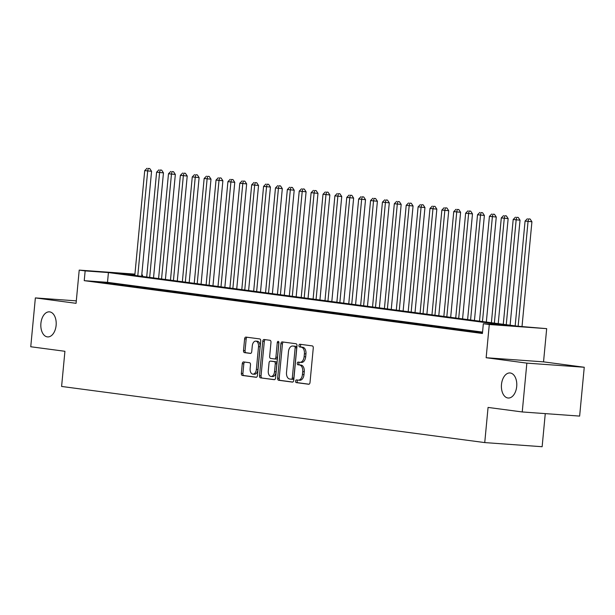 <?xml version="1.0" encoding="UTF-8"?>
<svg xmlns="http://www.w3.org/2000/svg" width="615" height="615" viewBox="0 0 615 615"><rect width="100%" height="100%" fill="white"/><g stroke="black" fill="none" stroke-linecap="round" stroke-linejoin="round"><path stroke-width="0.92" d="M295.584 381.154A1.345 0.823 -85.9 0 0 296.269 382.607L308.668 384.252A1.93 1.176 -85.9 0 0 308.707 384.252A1.93 1.176 -85.9 0 0 310.014 382.484L313.273 347.975A1.93 1.176 -85.9 0 0 312.289 345.899L299.897 344.254A1.345 0.823 -85.9 0 0 299.866 344.254A1.345 0.823 -85.9 0 0 298.952 345.492A1.345 0.823 -85.9 0 0 299.643 346.945L301.242 347.152A6.165 3.759 -85.9 0 1 304.402 353.786L304.125 356.662A6.165 3.759 -85.9 0 1 299.951 362.312A6.165 3.759 -85.9 0 1 299.812 362.304L298.214 362.089A1.345 0.823 -85.9 0 0 298.183 362.089A1.345 0.823 -85.9 0 0 297.268 363.319A1.345 0.823 -85.9 0 0 297.96 364.772L299.559 364.987A6.165 3.759 -85.9 0 1 302.711 371.614L302.442 374.489A6.165 3.759 -85.9 0 1 298.267 380.147A6.165 3.759 -85.9 0 1 298.129 380.132L296.522 379.916A1.345 0.823 -85.9 0 0 296.492 379.916A1.345 0.823 -85.9 0 0 295.584 381.154M297.768 380.085A1.345 0.823 -85.9 0 0 297.13 381.262A1.345 0.823 -85.9 0 0 297.821 382.714L309.038 384.206M301.142 344.423A1.345 0.823 -85.9 0 0 300.504 345.599A1.345 0.823 -85.9 0 0 301.196 347.052L302.795 347.267L301.242 347.152M299.451 362.25A1.345 0.823 -85.9 0 0 298.821 363.434A1.345 0.823 -85.9 0 0 299.505 364.887L301.112 365.095L299.559 364.987M56.119 325.397A12.561 7.664 -85.9 0 0 49.415 311.851A12.561 7.664 -85.9 0 0 40.905 323.375A12.561 7.664 -85.9 0 0 47.609 336.912A12.561 7.664 -85.9 0 0 56.119 325.397M516.7 386.504A12.561 7.664 -85.9 0 0 509.996 372.959A12.561 7.664 -85.9 0 0 501.486 384.483A12.561 7.664 -85.9 0 0 508.198 398.02A12.561 7.664 -85.9 0 0 516.7 386.504M243.617 361.935A1.93 1.176 -85.9 0 0 243.578 361.928A1.93 1.176 -85.9 0 0 242.272 363.696L241.357 373.374A1.93 1.176 -85.9 0 0 242.341 375.45L256.109 377.272A1.93 1.176 -85.9 0 0 256.147 377.279A1.93 1.176 -85.9 0 0 257.454 375.511L260.714 341.002A1.93 1.176 -85.9 0 0 259.73 338.927L245.962 337.105A1.93 1.176 -85.9 0 0 245.923 337.097A1.93 1.176 -85.9 0 0 244.616 338.865L243.509 350.558A1.93 1.176 -85.9 0 0 244.493 352.633L250.39 353.417A1.93 1.176 -85.9 0 0 250.428 353.417A1.93 1.176 -85.9 0 0 251.735 351.649L252.288 345.853A5.151 3.144 -85.9 0 1 255.779 341.125A5.151 3.144 -85.9 0 1 258.523 346.675L256.378 369.4A5.151 3.144 -85.9 0 1 252.888 374.128A5.151 3.144 -85.9 0 1 250.136 368.57L250.497 364.787A1.93 1.176 -85.9 0 0 249.513 362.712L243.617 361.935M482.552 332.1L107.502 282.339L84.232 280.663L85.154 270.9L79.212 270.108L134.931 274.121M522.243 411.958L526.855 363.127L584.25 367.255L579.638 416.094L522.243 411.958L488.064 407.43L484.743 442.585L61.6 386.451L64.921 351.288L30.75 346.752L35.363 297.914L76.076 303.318L79.212 270.108M584.25 367.255L543.537 361.858L486.15 357.722L526.855 363.127M486.15 357.722L489.286 324.52L483.344 323.728L506.606 325.404L108.424 272.576L85.154 270.9M84.232 280.663L482.421 333.491L483.344 323.728M277.642 378.194A1.93 1.176 -85.9 0 0 278.626 380.262L292.394 382.092A1.93 1.176 -85.9 0 0 292.433 382.092A1.93 1.176 -85.9 0 0 293.739 380.324L296.999 345.815A1.93 1.176 -85.9 0 0 296.015 343.739L282.247 341.917A1.93 1.176 -85.9 0 0 282.208 341.909A1.93 1.176 -85.9 0 0 280.901 343.677L277.642 378.194L279.187 378.302A1.93 1.176 -85.9 0 0 280.179 380.378L292.755 382.046M274.252 379.686L260.483 377.856A1.93 1.176 -85.9 0 1 259.499 375.78L262.759 341.271A1.93 1.176 -85.9 0 1 264.066 339.503A1.93 1.176 -85.9 0 1 264.104 339.511L270 340.287A1.93 1.176 -85.9 0 1 270.984 342.363L269.662 356.362A1.93 1.176 -85.9 0 0 270.646 358.43L274.551 358.952A1.93 1.176 -85.9 0 0 274.598 358.952A1.93 1.176 -85.9 0 0 275.904 357.184L277.28 342.617A1.345 0.823 -85.9 0 1 278.195 341.379A1.345 0.823 -85.9 0 1 278.91 342.832L275.597 377.918A1.93 1.176 -85.9 0 1 274.29 379.686A1.93 1.176 -85.9 0 1 274.252 379.686L274.336 379.686M76.306 300.866L35.363 297.914M482.491 332.746L481.184 332.646L482.483 332.823M469.299 331.07L480.307 332.3L469.299 331.07M457.414 329.494L468.422 330.724L457.414 329.494M445.529 327.918L456.538 329.14L445.529 327.918M433.637 326.342L444.653 327.564L433.637 326.342M421.752 324.766L432.76 325.988L421.752 324.766M409.867 323.19L420.875 324.413L409.867 323.19M397.982 321.607L408.99 322.837L397.982 321.607M386.097 320.031L397.106 321.261L386.097 320.031M374.212 318.455L385.221 319.685L374.212 318.455M362.327 316.879L373.336 318.101L362.327 316.879M350.435 315.303L361.451 316.525L350.435 315.303M338.55 313.727L349.558 314.949L338.55 313.727M326.665 312.151L337.673 313.373L326.665 312.151M314.78 310.575L325.789 311.797L314.78 310.575M302.895 308.991L313.904 310.221L302.895 308.991M291.01 307.415L302.019 308.645L291.01 307.415M279.118 305.839L290.134 307.07L279.118 305.839M267.233 304.264L278.241 305.486L267.233 304.264M255.348 302.688L266.357 303.91L255.348 302.688M243.463 301.112L254.472 302.334L243.463 301.112M231.578 299.536L242.587 300.758L231.578 299.536M219.693 297.952L230.702 299.182L219.693 297.952M207.801 296.376L218.817 297.606L207.801 296.376M195.916 294.8L206.924 296.03L195.916 294.8M184.031 293.224L195.04 294.447L184.031 293.224M172.146 291.648L183.155 292.871L172.146 291.648M160.261 290.072L171.27 291.295L160.261 290.072M148.376 288.496L159.385 289.719L148.376 288.496M136.492 286.913L147.5 288.143L136.492 286.913M124.599 285.337L135.615 286.567L124.599 285.337M112.714 283.761L123.723 284.991L112.714 283.761M111.838 283.407L100.829 282.185L111.838 283.407M484.743 442.585L542.138 446.721L545.267 413.618M141.773 274.928L142.549 275.036L141.765 274.974M142.419 276.427L142.549 275.036M134.9 274.482L119.287 273.36L517.469 326.188L546.681 328.648L489.286 324.52M543.537 361.858L546.681 328.648M107.502 282.339L108.424 272.576M298.406 380.155L299.682 380.247A6.165 3.759 -85.9 0 0 299.82 380.262A6.165 3.759 -85.9 0 0 303.995 374.604L302.442 374.489M301.112 365.095A6.165 3.759 -85.9 0 1 304.264 371.729L303.995 374.604M300.089 362.32L301.365 362.412A6.165 3.759 -85.9 0 0 301.504 362.427A6.165 3.759 -85.9 0 0 305.678 356.769L304.125 356.662M302.795 347.267A6.165 3.759 -85.9 0 1 305.947 353.894L305.678 356.769M283.43 342.071A1.93 1.176 -85.9 0 0 282.454 343.793L279.187 378.302M291.364 379.232A1.345 0.823 -85.9 0 0 291.395 379.24A1.345 0.823 -85.9 0 0 292.302 378.002L295.169 347.706A1.345 0.823 -85.9 0 0 294.477 346.253L292.786 346.03A6.165 3.759 -85.9 0 0 292.648 346.014A6.165 3.759 -85.9 0 0 288.473 351.672L286.513 372.382A6.165 3.759 -85.9 0 0 289.673 379.009L291.364 379.232M291.425 379.24L292.909 379.347A1.345 0.823 -85.9 0 0 292.94 379.347A1.345 0.823 -85.9 0 0 293.855 378.11L292.302 378.002M294.062 346.122A6.165 3.759 -85.9 0 1 294.201 346.13A6.165 3.759 -85.9 0 1 294.339 346.145L296.03 346.368A1.345 0.823 -85.9 0 1 296.722 347.821L293.855 378.11M274.613 379.639L260.483 377.856M265.288 339.664A1.93 1.176 -85.9 0 0 264.312 341.379L261.044 375.896A1.93 1.176 -85.9 0 0 262.036 377.971M274.644 358.952L276.104 359.06A1.93 1.176 -85.9 0 0 276.15 359.068A1.93 1.176 -85.9 0 0 277.457 357.3L278.833 342.724L277.28 342.617M278.903 342.34A1.345 0.823 -85.9 0 0 278.833 342.724M268.286 370.883A5.151 3.144 -85.9 0 0 271.038 376.442A5.151 3.144 -85.9 0 0 274.528 371.714L275.289 363.703A1.93 1.176 -85.9 0 0 274.298 361.635L270.392 361.113A1.93 1.176 -85.9 0 0 270.346 361.113A1.93 1.176 -85.9 0 0 269.047 362.881L268.286 370.883M271.038 376.442L272.591 376.549A5.151 3.144 -85.9 0 0 276.081 371.821L274.528 371.714M271.861 361.22A1.93 1.176 -85.9 0 1 271.899 361.22A1.93 1.176 -85.9 0 1 271.945 361.228L275.851 361.743A1.93 1.176 -85.9 0 1 276.835 363.819L276.081 371.821M252.888 374.128L254.441 374.235A5.151 3.144 -85.9 0 0 257.931 369.515L256.378 369.4M255.779 341.125L257.324 341.233A5.151 3.144 -85.9 0 1 260.076 346.791L257.931 369.515M247.145 337.258A1.93 1.176 -85.9 0 0 246.169 338.973L245.062 350.673A1.93 1.176 -85.9 0 0 246.046 352.741L250.759 353.371M244.801 362.089A1.93 1.176 -85.9 0 0 243.824 363.803L242.902 373.49A1.93 1.176 -85.9 0 0 243.894 375.557L256.478 377.233M522.02 326.511L531.921 221.754L525.072 221.077L515.162 325.881M518.138 326.234L528.047 221.477L528.554 218.902L530.107 219.009L528.554 218.902M525.072 221.077L527.37 218.74M530.107 219.009L531.921 221.754M510.104 325.212L520.036 220.178L513.187 219.501L503.278 324.305M506.253 324.697L516.154 219.901L516.669 217.326L518.222 217.433L516.669 217.326M513.187 219.501L515.478 217.164M518.222 217.433L520.036 220.178M498.219 323.628L508.151 218.602L501.302 217.925L491.393 322.729M494.368 323.121L504.269 218.317L504.784 215.75L506.337 215.857L504.784 215.75M501.302 217.925L503.593 215.588M506.337 215.857L508.151 218.602M486.334 322.052L496.267 217.026L489.417 216.349L479.508 321.145M482.475 321.545L492.384 216.741L492.899 214.174L494.445 214.281L492.899 214.174M489.417 216.349L491.708 214.012M494.445 214.281L496.267 217.026M474.449 320.476L484.374 215.45L477.524 214.773L467.623 319.569M470.59 319.969L480.5 215.165L481.015 212.59L482.56 212.705L481.015 212.59M477.524 214.773L479.823 212.436M482.56 212.705L484.374 215.45M462.565 318.901L472.489 213.866L465.64 213.197L455.738 317.993M458.705 318.386L468.615 213.589L469.122 211.014L470.675 211.13L469.122 211.014M465.64 213.197L467.938 210.86M470.675 211.13L472.489 213.866M450.68 317.325L460.604 212.29L453.755 211.621L443.846 316.418M446.821 316.81L456.73 212.014L457.237 209.438L458.79 209.554L457.237 209.438M453.755 211.621L456.053 209.285M458.79 209.554L460.604 212.29M438.787 315.749L448.719 210.714L441.87 210.046L431.961 314.842M434.936 315.234L444.837 210.438L445.352 207.862L446.905 207.978L445.352 207.862M441.87 210.046L444.161 207.701M446.905 207.978L448.719 210.714M426.902 314.173L436.835 209.138L429.985 208.462L420.076 313.266M423.051 313.658L432.952 208.862L433.467 206.286L435.02 206.394L433.467 206.286M429.985 208.462L432.276 206.125M435.02 206.394L436.835 209.138M415.017 312.589L424.95 207.562L418.1 206.886L408.191 311.69M411.166 312.082L421.067 207.286L421.582 204.71L423.135 204.818L421.582 204.71M418.1 206.886L420.391 204.549M423.135 204.818L424.95 207.562M403.132 311.013L413.057 205.987L406.207 205.31L396.306 310.114M399.273 310.506L409.183 205.702L409.698 203.135L411.243 203.242L409.698 203.135M406.207 205.31L408.506 202.973M411.243 203.242L413.057 205.987M391.248 309.437L401.172 204.411L394.323 203.734L384.421 308.53M387.389 308.93L397.298 204.126L397.805 201.551L399.358 201.666L397.805 201.551M394.323 203.734L396.621 201.397M399.358 201.666L401.172 204.411M379.363 307.861L389.287 202.827L382.438 202.158L372.536 306.954M375.504 307.354L385.413 202.55L385.92 199.975L387.473 200.09L385.92 199.975M382.438 202.158L384.736 199.821M387.473 200.09L389.287 202.827M367.47 306.285L377.402 201.251L370.553 200.582L360.644 305.378M363.619 305.77L373.528 200.974L374.035 198.399L375.588 198.514L374.035 198.399M370.553 200.582L372.851 198.245M375.588 198.514L377.402 201.251M355.585 304.709L365.518 199.675L358.668 199.006L348.759 303.802M351.734 304.194L361.635 199.398L362.15 196.823L363.703 196.938L362.15 196.823M358.668 199.006L360.959 196.669M363.703 196.938L365.518 199.675M343.7 303.134L353.633 198.099L346.783 197.423L336.874 302.226M339.849 302.618L349.75 197.822L350.266 195.247L351.818 195.355L350.266 195.247M346.783 197.423L349.074 195.086M351.818 195.355L353.633 198.099M331.816 301.558L341.748 196.523L334.898 195.847L324.989 300.65M327.956 301.043L337.866 196.247L338.381 193.671L339.926 193.779L338.381 193.671M334.898 195.847L337.189 193.51M339.926 193.779L341.748 196.523M319.931 299.974L329.855 194.947L323.006 194.271L313.104 299.075M316.072 299.467L325.981 194.663L326.496 192.095L328.041 192.203L326.496 192.095M323.006 194.271L325.304 191.934M328.041 192.203L329.855 194.947M308.046 298.398L317.97 193.371L311.121 192.695L301.219 297.491M304.187 297.891L314.096 193.087L314.603 190.519L316.156 190.627L314.603 190.519M311.121 192.695L313.419 190.358M316.156 190.627L317.97 193.371M296.161 296.822L306.086 191.795L299.236 191.119L289.327 295.915M292.302 296.315L302.211 191.511L302.718 188.936L304.271 189.051L302.718 188.936M299.236 191.119L301.535 188.782M304.271 189.051L306.086 191.795M284.268 295.246L294.201 190.212L287.351 189.543L277.442 294.339M280.417 294.731L290.318 189.935L290.834 187.36L292.386 187.475L290.834 187.36M287.351 189.543L289.642 187.206M292.386 187.475L294.201 190.212M272.384 293.67L282.316 188.636L275.466 187.967L265.557 292.763M268.532 293.155L278.434 188.359L278.949 185.784L280.502 185.899L278.949 185.784M275.466 187.967L277.757 185.63M280.502 185.899L282.316 188.636M260.499 292.094L270.431 187.06L263.581 186.383L253.672 291.187M256.639 291.579L266.549 186.783L267.064 184.208L268.609 184.316L267.064 184.208M263.581 186.383L265.872 184.046M268.609 184.316L270.431 187.06M248.614 290.518L258.538 185.484L251.689 184.808L241.787 289.611M244.755 290.003L254.664 185.207L255.179 182.632L256.724 182.74L255.179 182.632M251.689 184.808L253.987 182.471M256.724 182.74L258.538 185.484M236.729 288.935L246.653 183.908L239.804 183.232L229.902 288.035M232.87 288.427L242.779 183.631L243.286 181.056L244.839 181.164L243.286 181.056M239.804 183.232L242.102 180.895M244.839 181.164L246.653 183.908M224.844 287.359L234.769 182.332L227.919 181.656L218.01 286.452M220.985 286.851L230.894 182.048L231.401 179.48L232.954 179.588L231.401 179.48M227.919 181.656L230.218 179.319M232.954 179.588L234.769 182.332M212.951 285.783L222.884 180.756L216.034 180.08L206.125 284.876M209.1 285.275L219.002 180.472L219.517 177.896L221.069 178.012L219.517 177.896M216.034 180.08L218.325 177.743M221.069 178.012L222.884 180.756M201.067 284.207L210.999 179.173L204.149 178.504L194.24 283.3M197.215 283.692L207.117 178.896L207.632 176.321L209.185 176.436L207.632 176.321M204.149 178.504L206.44 176.167M209.185 176.436L210.999 179.173M189.182 282.631L199.114 177.597L192.264 176.928L182.355 281.724M185.33 282.116L195.232 177.32L195.747 174.745L197.3 174.86L195.747 174.745M192.264 176.928L194.555 174.591M197.3 174.86L199.114 177.597M177.297 281.055L187.221 176.021L180.372 175.352L170.47 280.148M173.438 280.54L183.347 175.744L183.862 173.169L185.407 173.284L183.862 173.169M180.372 175.352L182.67 173.015M185.407 173.284L187.221 176.021M165.412 279.479L175.337 174.445L168.487 173.768L158.585 278.572M161.553 278.964L171.462 174.168L171.969 171.593L173.522 171.7L171.969 171.593M168.487 173.768L170.786 171.431M173.522 171.7L175.337 174.445M153.527 277.903L163.452 172.869L156.602 172.192L146.701 276.996M149.668 277.388L159.577 172.592L160.085 170.017L161.637 170.124L160.085 170.017M156.602 172.192L158.901 169.855M161.637 170.124L163.452 172.869M141.635 276.32L151.567 171.293L144.717 170.616L134.808 275.42M137.783 275.812L147.692 171.008L148.2 168.441L149.753 168.548L148.2 168.441M144.717 170.616L147.016 168.279M149.753 168.548L151.567 171.293M297.821 382.714L296.269 382.607M301.196 347.052L299.643 346.945M299.505 364.887L297.96 364.772M304.264 371.729L302.711 371.614M305.947 353.894L304.402 353.786M282.454 343.793L280.901 343.677M280.179 380.378L278.626 380.262M296.722 347.821L295.169 347.706M296.03 346.368L294.477 346.253M294.339 346.145L292.786 346.03M261.044 375.896L259.499 375.78M264.312 341.379L262.759 341.271M277.457 357.3L275.904 357.184M276.835 363.819L275.289 363.703M275.851 361.743L274.298 361.635M271.945 361.228L270.392 361.113M260.076 346.791L258.523 346.675M246.046 352.741L244.493 352.633M245.062 350.673L243.509 350.558M246.169 338.973L244.616 338.865M243.894 375.557L242.341 375.45M242.902 373.49L241.357 373.374M243.824 363.803L242.272 363.696M299.82 380.262L298.267 380.147M301.504 362.427L299.951 362.312M292.94 379.347L291.395 379.24M294.201 346.13L292.648 346.014M276.15 359.068L274.598 358.952M271.899 361.22L270.346 361.113"/></g></svg>
